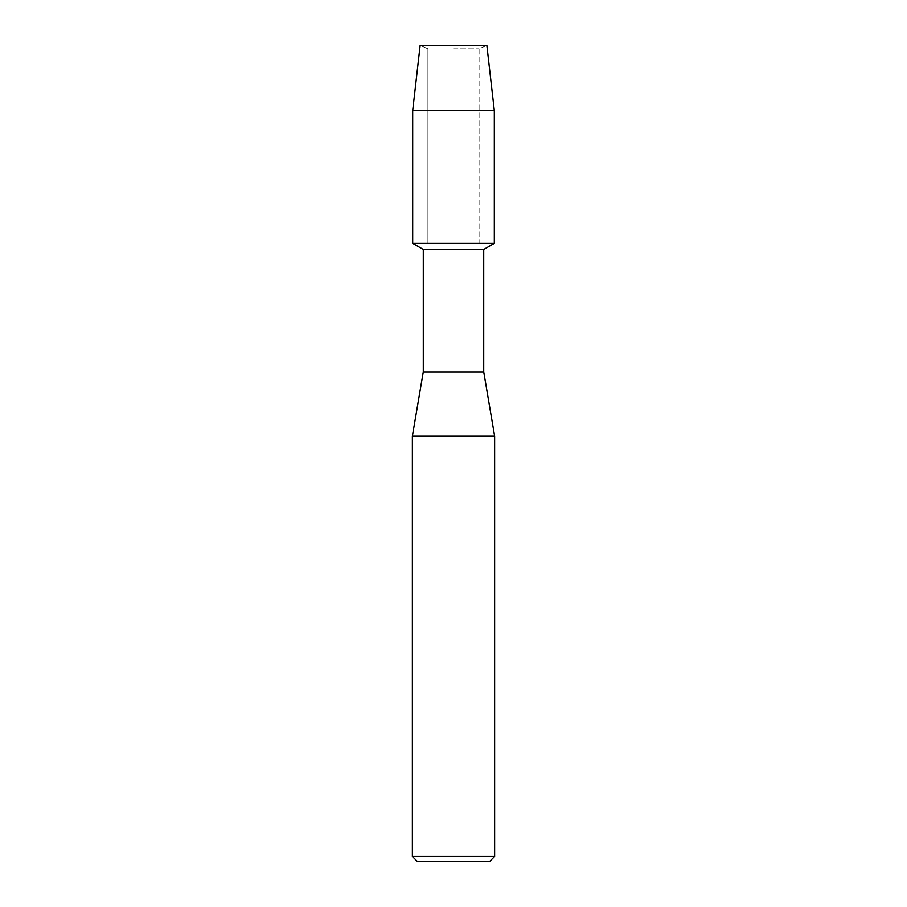 <?xml version="1.0" encoding="UTF-8"?>
<svg xmlns="http://www.w3.org/2000/svg" width="907" height="907" viewBox="0 0 907 907"><rect width="100%" height="100%" fill="white"/><g stroke="black" fill="none" stroke-linecap="round" stroke-linejoin="round"><path stroke-width="0.68" stroke-dasharray="4.54 3.4" d="M453.5 48.808L479.077 48.808L453.5 48.808M486.855 45.35L420.145 45.35L486.855 45.35L479.077 48.808L479.077 243.314L412.685 243.314L479.077 243.314L479.077 48.808L486.855 45.35M483.714 249.436L423.286 249.436M494.315 243.314L453.5 243.314L494.315 243.314M483.714 371.87L423.286 371.87M494.632 436.142L412.368 436.142M494.632 856.503L412.368 856.503M489.497 861.65L417.503 861.65M494.315 110.654L412.685 110.654M427.923 48.808L427.923 243.314L427.923 48.808L420.145 45.35L427.923 48.808"/><path stroke-width="1.36" d="M486.855 45.35L420.145 45.35L486.855 45.35L494.315 110.654L494.315 243.314L453.5 243.314L494.315 243.314L483.714 249.436L483.714 371.87L494.632 436.142L494.632 856.503L412.368 856.503L417.503 861.65L489.497 861.65L494.632 856.503M483.714 371.87L423.286 371.87L423.286 249.436L483.714 249.436M423.286 371.87L412.368 436.142L494.632 436.142M420.145 45.35L412.685 110.654L412.685 243.314L453.5 243.314L412.685 243.314L423.286 249.436M412.685 110.654L494.315 110.654M412.368 436.142L412.368 856.503"/></g></svg>

